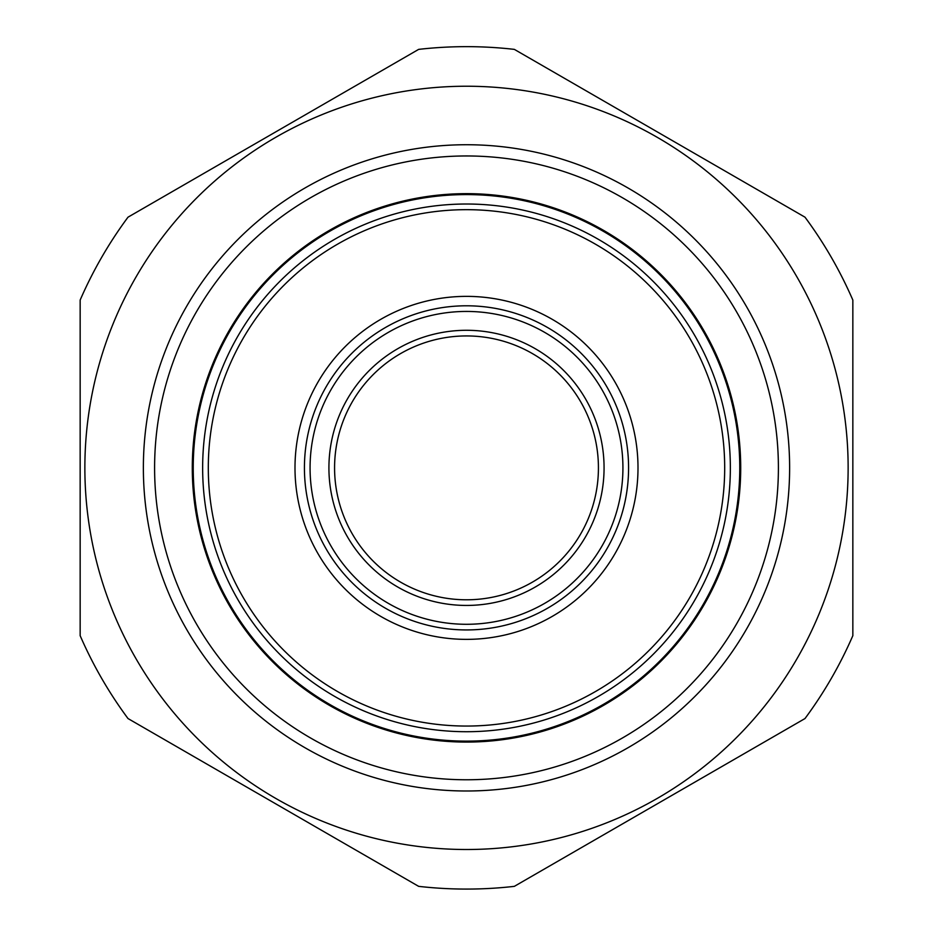 <?xml version="1.0" encoding="UTF-8"?>
<svg xmlns="http://www.w3.org/2000/svg" width="933" height="933" viewBox="0 0 933 933"><rect width="100%" height="100%" fill="white"/><g stroke="black" fill="none" stroke-linecap="round" stroke-linejoin="round"><path stroke-width="1.4" d="M852.844 300.064A421.215 421.215 0 0 0 804.992 217.179L514.351 49.379A421.215 421.215 0 0 0 418.649 49.379L128.008 217.179A421.215 421.215 0 0 0 80.156 300.064L80.156 635.665A421.215 421.215 0 0 0 128.008 718.55L418.649 886.35A421.215 421.215 0 0 0 514.351 886.35L804.992 718.55A421.215 421.215 0 0 0 852.844 635.665L852.844 300.064M466.5 86.233A381.632 381.632 0 0 0 135.996 658.686A381.632 381.632 0 0 0 797.004 658.686A381.632 381.632 0 0 0 466.5 86.233M143.367 467.865A323.133 323.133 0 0 0 628.061 747.706A323.133 323.133 0 0 0 628.061 188.023A323.133 323.133 0 0 0 143.367 467.865M304.426 467.865A162.074 162.074 0 0 0 466.5 629.938A162.074 162.074 0 0 0 628.574 467.865A162.074 162.074 0 0 0 466.5 305.791A162.074 162.074 0 0 0 304.426 467.865M208.304 467.865A258.196 258.196 0 0 1 595.592 244.259A258.196 258.196 0 0 1 595.592 691.47A258.196 258.196 0 0 1 208.304 467.865M202.648 467.865A263.852 263.852 0 0 0 466.5 731.717A263.852 263.852 0 0 0 730.352 467.865A263.852 263.852 0 0 0 466.5 204.012A263.852 263.852 0 0 0 202.648 467.865M192.291 467.865A274.209 274.209 0 0 1 603.604 230.393A274.209 274.209 0 0 1 603.604 705.336A274.209 274.209 0 0 1 192.291 467.865M310.071 467.865A156.429 156.429 0 0 1 544.709 332.393A156.429 156.429 0 0 1 544.709 603.336A156.429 156.429 0 0 1 310.071 467.865M328.917 467.865A137.583 137.583 0 0 0 535.285 587.009A137.583 137.583 0 0 0 535.285 348.72A137.583 137.583 0 0 0 328.917 467.865M598.426 467.865A131.926 131.926 0 0 1 466.5 599.791A131.926 131.926 0 0 1 334.574 467.865A131.926 131.926 0 0 1 466.5 335.938A131.926 131.926 0 0 1 598.426 467.865M154.598 467.865A311.902 311.902 0 0 0 466.5 779.766A311.902 311.902 0 0 0 778.402 467.865A311.902 311.902 0 0 0 466.5 155.963A311.902 311.902 0 0 0 154.598 467.865M466.5 296.367A171.497 171.497 0 0 0 317.978 553.619A171.497 171.497 0 0 0 615.022 553.619A171.497 171.497 0 0 0 466.5 296.367M466.5 194.589A273.276 273.276 0 0 0 229.845 604.502A273.276 273.276 0 0 0 703.155 604.502A273.276 273.276 0 0 0 466.5 194.589"/></g></svg>
